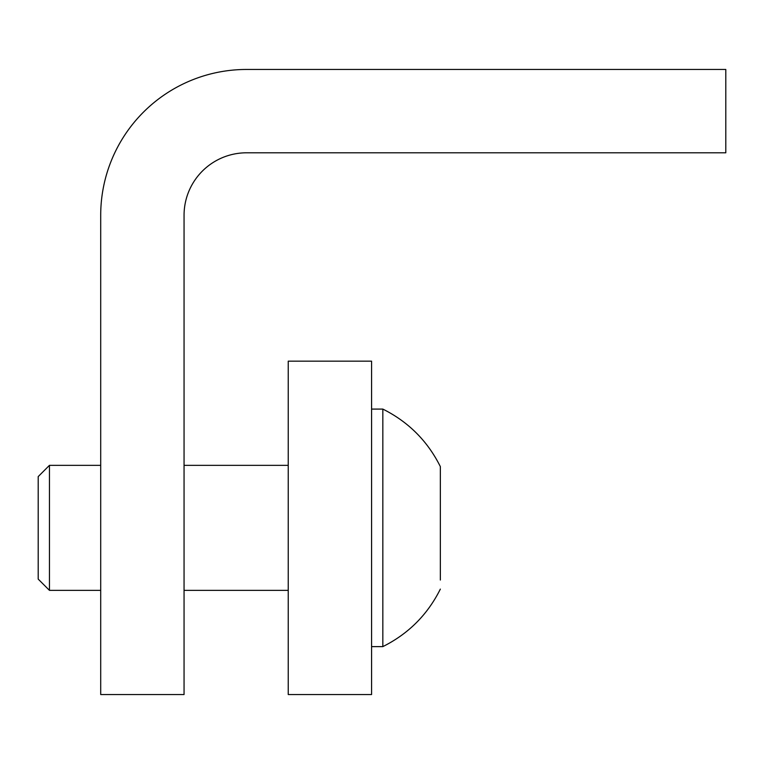 <?xml version="1.0" encoding="UTF-8"?>
<svg xmlns="http://www.w3.org/2000/svg" width="764" height="764" viewBox="0 0 764 764"><rect width="100%" height="100%" fill="white"/><g stroke="black" fill="none" stroke-linecap="round" stroke-linejoin="round"><path stroke-width="1.15" d="M246.562 69.457A145.857 145.857 0 0 0 100.705 215.305L100.705 694.543L184.057 694.543L184.057 215.305A62.505 62.505 0 0 1 246.562 152.8L725.8 152.8L725.8 69.457L246.562 69.457M371.581 361.162L288.238 361.162L288.238 694.543L371.581 694.543L371.581 361.162M49.45 590.362L38.2 579.112L38.2 476.593L49.45 465.343L49.45 590.362L100.705 590.362M440.341 580.048L440.341 466.594C427.573 441.029 408.406 421.852 382.831 409.084L371.581 409.084M371.581 646.621L382.831 646.621C408.406 633.853 427.573 614.686 440.341 589.111C427.573 614.686 408.406 633.853 382.831 646.621L382.831 409.084C408.406 421.852 427.573 441.029 440.341 466.594M49.45 465.343L100.705 465.343M184.057 465.343L288.238 465.343M184.057 590.362L288.238 590.362"/></g></svg>
